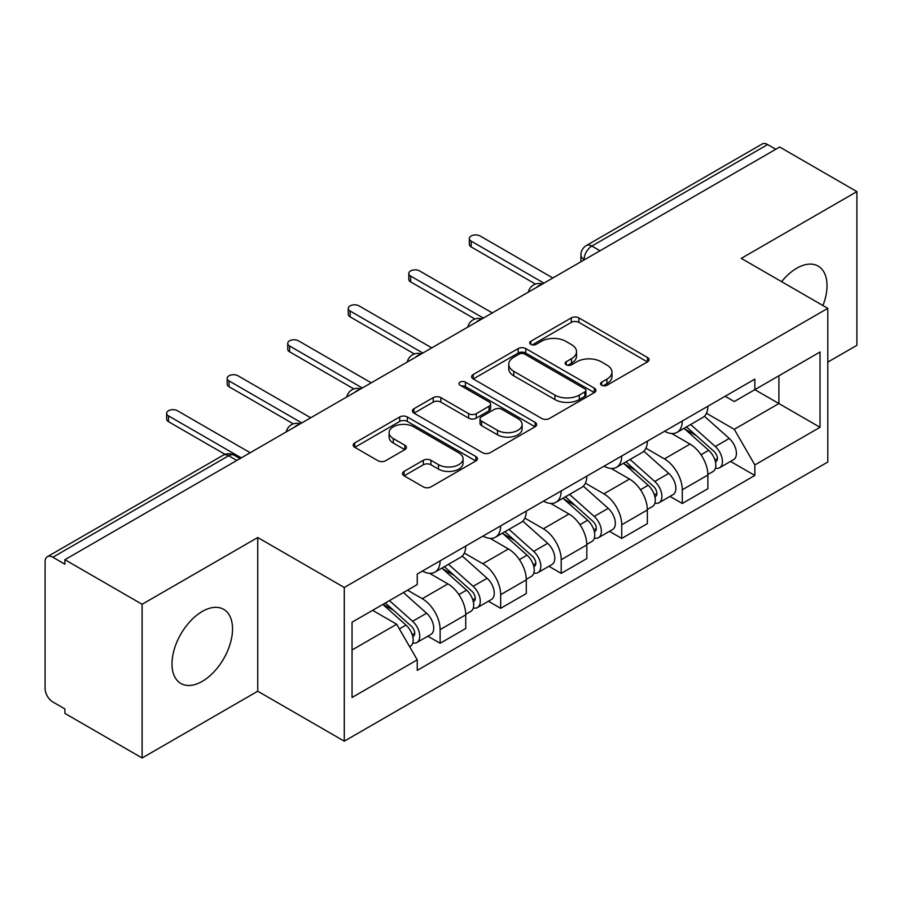 <?xml version="1.0" encoding="UTF-8"?>
<svg xmlns="http://www.w3.org/2000/svg" width="902" height="902" viewBox="0 0 902 902"><rect width="100%" height="100%" fill="white"/><g stroke="black" fill="none" stroke-linecap="round" stroke-linejoin="round"><path stroke-width="1.35" d="M601.668 385.244A3.766 2.176 0 0 0 607.001 385.244L647.478 361.882A5.389 3.112 0 0 0 649.057 359.684A5.389 3.112 0 0 0 647.478 357.485L578.915 317.899A5.389 3.112 0 0 0 571.293 317.899L530.827 341.26A3.766 2.176 0 0 0 529.722 342.805A3.766 2.176 0 0 0 530.827 344.338A3.766 2.176 0 0 0 536.16 344.338L541.392 341.317A17.239 9.956 0 0 1 565.768 341.317L571.485 344.62A17.239 9.956 0 0 1 576.536 351.656A17.239 9.956 0 0 1 571.485 358.692L566.253 361.713A3.766 2.176 0 0 0 565.148 363.258A3.766 2.176 0 0 0 566.253 364.791A3.766 2.176 0 0 0 571.586 364.791L576.818 361.77A17.239 9.956 0 0 1 601.194 361.77L606.911 365.073A17.239 9.956 0 0 1 611.962 372.109A17.239 9.956 0 0 1 606.911 379.144L601.668 382.166A3.766 2.176 0 0 0 600.563 383.7A3.766 2.176 0 0 0 601.668 385.244L601.668 382.166M202.262 681.36A42.8 24.715 120 0 0 230.224 643.645A42.8 24.715 120 0 0 223.662 609.335A42.8 24.715 120 0 0 202.262 611.455A42.8 24.715 120 0 0 174.3 649.181A42.8 24.715 120 0 0 180.862 683.479A42.8 24.715 120 0 0 202.262 681.36M822.962 305.541A42.8 24.715 120 0 0 818.159 266.113A42.8 24.715 120 0 0 796.748 268.232A42.8 24.715 120 0 0 781.606 281.672M404.085 471.396A5.389 3.112 0 0 0 402.506 473.595A5.389 3.112 0 0 0 404.085 475.794L423.32 486.9A5.389 3.112 0 0 0 430.93 486.9L475.884 460.945A5.389 3.112 0 0 0 477.462 458.746A5.389 3.112 0 0 0 475.884 456.547L407.321 416.961A5.389 3.112 0 0 0 399.699 416.961L354.757 442.916A5.389 3.112 0 0 0 353.178 445.114A5.389 3.112 0 0 0 354.757 447.313L377.994 460.73A5.389 3.112 0 0 0 385.605 460.73L404.84 449.624A5.389 3.112 0 0 0 406.419 447.426A5.389 3.112 0 0 0 404.84 445.227L393.317 438.575A14.409 8.321 0 0 1 389.1 432.689A14.409 8.321 0 0 1 397.996 425A14.409 8.321 0 0 1 413.702 426.804L458.836 452.872A14.409 8.321 0 0 1 463.053 458.746A14.409 8.321 0 0 1 454.157 466.435A14.409 8.321 0 0 1 438.462 464.631L430.93 460.291A5.389 3.112 0 0 0 423.32 460.291L404.085 471.396L404.085 475.794M344.282 587.484L257.746 537.524L142.11 604.284L64.888 559.702L779.678 147.026L856.9 191.607L741.264 258.378L827.799 308.337L344.282 587.484L344.282 741.173L827.799 462.027L827.799 308.337M541.775 418.505A5.389 3.112 0 0 0 549.397 418.505L594.339 392.562A5.389 3.112 0 0 0 595.918 390.352A5.389 3.112 0 0 0 594.339 388.153L525.776 348.578A5.389 3.112 0 0 0 518.165 348.578L473.212 374.522A5.389 3.112 0 0 0 471.633 376.72A5.389 3.112 0 0 0 473.212 378.919L541.775 418.505M461.576 386.056A3.766 2.176 0 0 1 465.409 386.586L465.409 382.11L535.111 422.35A5.389 3.112 0 0 1 536.69 424.549A5.389 3.112 0 0 1 535.111 426.747L490.169 452.703A5.389 3.112 0 0 1 482.547 452.703L413.984 413.116L413.984 408.719A5.389 3.112 0 0 0 412.406 410.917A5.389 3.112 0 0 0 413.984 413.116M413.984 408.719L433.219 397.613A5.389 3.112 0 0 1 440.841 397.613L468.645 413.668A5.389 3.112 0 0 0 476.267 413.668L489.019 406.306A5.389 3.112 0 0 0 490.598 404.096A5.389 3.112 0 0 0 489.019 401.897L460.076 385.188A3.766 2.176 0 0 1 458.971 383.654A3.766 2.176 0 0 1 461.294 381.636A3.766 2.176 0 0 1 465.409 382.11M142.11 604.284L142.11 757.984L64.888 713.403L64.888 708.916L52.857 701.97A10.971 6.337 -120 0 1 45.1 688.53L45.1 561.721A10.971 6.337 -120 0 1 47.378 556.692L223.155 455.206A10.971 6.337 60 0 1 228.646 455.747L52.857 557.244A10.971 6.337 -120 0 0 47.378 556.692M827.799 362.108L856.9 345.308L856.9 191.607M142.11 757.984L257.746 691.214L344.282 741.173M64.888 559.702L64.888 564.19L52.857 557.244M600.01 250.756L591.859 246.054A10.971 6.337 60 0 0 586.379 245.513L762.156 144.016A10.971 6.337 60 0 1 767.647 144.557L591.859 246.054A10.971 6.337 120 0 0 584.101 259.494L584.101 259.945M775.799 149.27L767.647 144.557M682.273 421.031A25.245 14.579 60 0 1 677.052 432.362L702.658 417.57A25.245 14.579 -120 0 0 707.89 406.238M645.933 448.215L664.424 458.892A25.245 14.579 60 0 1 682.273 489.809L707.89 475.016A25.245 14.579 -120 0 0 690.041 444.1L671.708 433.524M707.89 475.016L707.89 488.692L682.273 503.474L669.994 496.382M677.052 432.362A25.245 14.579 60 0 1 664.627 431.224M682.273 489.809L682.273 503.474M621.737 455.972A25.245 14.579 60 0 1 616.517 467.304L642.123 452.522A25.245 14.579 -120 0 0 647.354 441.191M609.459 531.334L621.737 538.426L647.354 523.634L647.354 509.968A25.245 14.579 -120 0 0 629.506 479.052L611.173 468.465M616.517 467.304A25.245 14.579 60 0 1 604.081 466.165M585.398 483.156L603.889 493.834A25.245 14.579 60 0 1 621.737 524.761L621.737 538.426M561.202 490.925A25.245 14.579 60 0 1 555.982 502.256L581.587 487.475A25.245 14.579 -120 0 0 586.819 476.143M548.923 566.287L561.202 573.379L586.819 558.586L586.819 544.921A25.245 14.579 -120 0 0 568.97 514.005L550.637 503.417M555.982 502.256A25.245 14.579 60 0 1 543.545 501.117M524.863 518.109L543.354 528.786A25.245 14.579 60 0 1 561.202 559.702L561.202 573.379M500.666 525.877A25.245 14.579 60 0 1 495.446 537.209L521.052 522.427A25.245 14.579 -120 0 0 526.283 511.084M488.388 601.239L500.666 608.32L526.283 593.539L526.283 579.873A25.245 14.579 -120 0 0 508.435 548.957L490.102 538.37M495.446 537.209A25.245 14.579 60 0 1 483.01 536.07M464.327 553.061L482.818 563.739A25.245 14.579 60 0 1 500.666 594.655L500.666 608.32M440.131 560.83A25.245 14.579 60 0 1 434.911 572.161L460.516 557.368A25.245 14.579 -120 0 0 465.748 546.037M427.852 636.181L440.131 643.273L465.748 628.491L465.748 614.826A25.245 14.579 -120 0 0 447.899 583.898L429.566 573.322M434.911 572.161A25.245 14.579 60 0 1 422.474 571.022M407.535 590.179L422.283 598.691A25.245 14.579 60 0 1 440.131 629.607L440.131 643.273M725.152 396.271L734.273 401.537L820.031 352.017L778.9 375.773L778.9 403.555L734.273 429.318L706.469 413.263M352.051 649.992L396.677 624.229L417.243 659.847L352.051 697.494L352.051 622.211L417.243 584.575L417.243 574.044L754.839 379.133L754.839 389.664L820.031 427.3L754.839 464.936L734.273 429.318M820.031 352.017L820.031 427.3M417.243 659.847L417.243 670.378L754.839 475.467L754.839 464.936M257.746 537.524L257.746 691.214M396.677 624.229L372.616 610.338M730.53 461.429L754.839 475.467M603.179 385.774L606.911 383.621A17.239 9.956 0 0 0 611.962 376.585L611.962 372.109M576.536 351.656L576.536 356.132A17.239 9.956 0 0 1 571.485 363.168L567.753 365.321M647.399 361.916L578.915 322.375A5.389 3.112 0 0 0 571.293 322.375L532.338 344.868M594.271 392.595L525.776 353.054A5.389 3.112 0 0 0 518.165 353.054L473.291 378.964M584.823 391.896A3.766 2.176 0 0 0 585.917 390.352A3.766 2.176 0 0 0 584.823 388.818L524.637 354.069A3.766 2.176 0 0 0 519.304 354.069L513.779 357.26A17.239 9.956 0 0 0 508.728 364.295A17.239 9.956 0 0 0 513.779 371.331L554.922 395.087A17.239 9.956 0 0 0 579.298 395.087L584.823 391.896L584.823 396.373A3.766 2.176 0 0 0 585.917 394.839L585.917 390.352M508.728 364.295L508.728 368.783A17.239 9.956 0 0 0 513.779 375.818L513.779 371.331M584.823 396.373L579.298 399.563A17.239 9.956 0 0 1 554.922 399.563L513.779 375.818M414.052 413.161L433.219 402.1L433.219 397.613M490.598 404.096L490.598 408.583A5.389 3.112 0 0 1 489.019 410.782L476.267 418.145A5.389 3.112 0 0 1 468.645 418.145L440.841 402.1A5.389 3.112 0 0 0 433.219 402.1M465.409 386.586L535.044 426.793M497.498 430.322A14.409 8.321 0 0 0 513.204 432.126A14.409 8.321 0 0 0 522.1 424.447A14.409 8.321 0 0 0 517.872 418.562L501.974 409.384A5.389 3.112 0 0 0 494.352 409.384L481.589 416.747A5.389 3.112 0 0 0 480.022 418.945A5.389 3.112 0 0 0 481.589 421.144L497.498 430.322L497.498 434.809A14.409 8.321 0 0 0 513.204 436.613A14.409 8.321 0 0 0 522.1 428.924L522.1 424.447M480.022 418.945L480.022 423.421A5.389 3.112 0 0 0 481.589 425.62L481.589 421.144M497.498 434.809L481.589 425.62M463.053 458.746L463.053 463.233A14.409 8.321 0 0 1 454.157 470.912A14.409 8.321 0 0 1 438.462 469.108L430.93 464.767A5.389 3.112 0 0 0 423.32 464.767L404.152 475.828M389.1 432.689L389.1 437.166A14.409 8.321 0 0 0 393.317 443.051L393.317 438.575M404.772 449.67L393.317 443.051M475.805 460.99L407.321 421.448A5.389 3.112 0 0 0 399.699 421.448L354.824 447.358M684.032 428.326L708.69 450.346A13.722 7.926 60 0 1 712.997 471.554L707.878 474.508M684.686 428.912L696.288 435.621M686.512 426.894L713.967 451.383A6.585 3.8 60 0 1 716.03 461.565A6.585 3.8 60 0 1 715.433 461.801M690.628 424.515L715.297 446.535A13.722 7.926 60 0 1 719.604 467.743A13.722 7.926 60 0 1 715.455 468.183M704.383 416.262L729.267 438.462A13.722 7.926 60 0 1 733.574 459.682L719.604 467.743M535.484 284.074L471.182 246.945A6.314 3.642 180 0 1 469.333 244.374L469.333 238.545A6.314 3.642 -0 0 0 471.182 241.127L543.94 283.127M552.858 277.974L480.101 235.974A6.314 3.642 -0 0 0 473.223 235.185A6.314 3.642 -0 0 0 469.333 238.545M623.496 463.278L648.155 485.287A13.722 7.926 60 0 1 652.462 506.507L647.343 509.461M624.15 463.865L635.752 470.562M625.977 461.847L653.431 486.336A6.585 3.8 60 0 1 655.495 496.517A6.585 3.8 60 0 1 654.897 496.754M630.092 459.468L654.762 481.476A13.722 7.926 60 0 1 659.069 502.696A13.722 7.926 60 0 1 654.92 503.136M643.848 451.214L668.732 473.415A13.722 7.926 60 0 1 673.039 494.634L659.069 502.696M562.961 498.231L587.619 520.24A13.722 7.926 60 0 1 591.926 541.459L586.807 544.413M563.615 498.817L575.217 505.515M565.441 496.788L592.896 521.288A6.585 3.8 60 0 1 594.959 531.47A6.585 3.8 60 0 1 594.362 531.706M569.557 494.42L594.226 516.429A13.722 7.926 60 0 1 598.533 537.648A13.722 7.926 60 0 1 594.384 538.088M583.312 486.167L608.196 508.367A13.722 7.926 60 0 1 612.503 529.587L598.533 537.648M474.948 319.026L410.647 281.898A6.314 3.642 180 0 1 408.798 279.327L408.798 273.498A6.314 3.642 -0 0 0 410.647 276.068L483.404 318.079M492.323 312.926L419.565 270.916A6.314 3.642 -0 0 0 412.688 270.126A6.314 3.642 -0 0 0 408.798 273.498M414.413 353.979L350.111 316.85A6.314 3.642 180 0 1 348.262 314.268L348.262 308.45A6.314 3.642 -0 0 0 350.111 311.021L422.869 353.032M431.787 347.879L359.03 305.868A6.314 3.642 -0 0 0 352.152 305.079A6.314 3.642 -0 0 0 348.262 308.45M502.425 533.183L527.084 555.192A13.722 7.926 60 0 1 531.391 576.401L526.272 579.366M503.079 533.758L514.681 540.467M504.906 531.74L532.36 556.23A6.585 3.8 60 0 1 534.424 566.422A6.585 3.8 60 0 1 533.826 566.659M509.021 529.373L533.691 551.381A13.722 7.926 60 0 1 537.987 572.601A13.722 7.926 60 0 1 533.849 573.041M522.777 521.108L547.661 543.32A13.722 7.926 60 0 1 551.956 564.528L537.987 572.601M441.89 568.125L466.548 590.145A13.722 7.926 60 0 1 470.855 611.353L465.736 614.307M442.544 568.711L454.146 575.42M444.37 566.693L471.825 591.182A6.585 3.8 60 0 1 473.888 601.363A6.585 3.8 60 0 1 473.291 601.611M448.486 564.325L473.144 586.334A13.722 7.926 60 0 1 477.451 607.542A13.722 7.926 60 0 1 473.313 607.982M462.241 556.06L487.114 578.261A13.722 7.926 60 0 1 491.421 599.48L477.451 607.542M382.854 604.43L406.013 625.086A13.722 7.926 60 0 1 410.32 646.306L409.643 646.7M383.091 604.295L393.61 610.361M385.346 602.987L411.289 626.135A6.585 3.8 60 0 1 413.353 636.316A6.585 3.8 60 0 1 412.755 636.553M389.45 600.619L412.609 621.286A13.722 7.926 60 0 1 416.916 642.495A13.722 7.926 60 0 1 412.778 642.934M403.419 592.546L426.578 613.213A13.722 7.926 60 0 1 430.885 634.433L416.916 642.495M353.877 388.931L289.576 351.803A6.314 3.642 180 0 1 287.727 349.221L287.727 343.391A6.314 3.642 -0 0 0 289.576 345.973L362.333 387.984M371.252 382.831L298.494 340.821A6.314 3.642 -0 0 0 291.617 340.031A6.314 3.642 -0 0 0 287.727 343.391M293.342 423.872L229.04 386.744A6.314 3.642 180 0 1 227.191 384.173L227.191 378.344A6.314 3.642 -0 0 0 229.04 380.926L301.798 422.925M310.716 417.773L237.959 375.773A6.314 3.642 -0 0 0 231.081 374.984A6.314 3.642 -0 0 0 227.191 378.344M225.049 454.349L168.505 421.696A6.314 3.642 180 0 1 166.656 419.126L166.656 413.296A6.314 3.642 -0 0 0 168.505 415.878L241.262 457.878M250.181 452.725L177.423 410.726A6.314 3.642 -0 0 0 170.546 409.925A6.314 3.642 -0 0 0 166.656 413.296M584.485 259.72L584.101 259.494A10.971 6.337 0 0 1 580.888 255.018L580.888 261.794M500.666 594.655L526.283 579.873M561.202 559.702L586.819 544.921M621.737 524.761L647.354 509.968M440.131 629.607L465.748 614.826M422.283 598.691L447.899 583.898M482.818 563.739L508.435 548.957M543.354 528.786L568.97 514.005M603.889 493.834L629.506 479.052M664.424 458.892L690.041 444.1M541.516 284.536A10.971 6.337 120 0 0 536.667 287.332M480.98 319.477A10.971 6.337 120 0 0 476.132 322.285M420.433 354.43A10.971 6.337 120 0 0 415.596 357.226M359.898 389.382A10.971 6.337 120 0 0 355.061 392.178M299.363 424.335A10.971 6.337 120 0 0 294.526 427.131M236.798 460.46L228.646 455.747A10.971 6.337 120 0 1 234.137 455.206A10.971 10.971 0 0 0 223.155 455.206M606.911 383.621L606.911 379.144M566.253 364.791L566.253 361.713M571.485 363.168L571.485 358.692M530.827 344.338L530.827 341.26M571.293 322.375L571.293 317.899M578.915 322.375L578.915 317.899M647.478 361.882L647.478 357.485M473.212 378.919L473.212 374.522M518.165 353.054L518.165 348.578M525.776 353.054L525.776 348.578M594.339 392.562L594.339 388.153M554.922 399.563L554.922 395.087M579.298 399.563L579.298 395.087M440.841 402.1L440.841 397.613M468.645 418.145L468.645 413.668M476.267 418.145L476.267 413.668M489.019 410.782L489.019 406.306M535.111 426.747L535.111 422.35M423.32 464.767L423.32 460.291M430.93 464.767L430.93 460.291M438.462 469.108L438.462 464.631M404.84 449.624L404.84 445.227M354.757 447.313L354.757 442.916M399.699 421.448L399.699 416.961M407.321 421.448L407.321 416.961M475.884 460.945L475.884 456.547M708.69 450.346L701.001 454.777M717.394 458.554L714.925 459.986M729.267 438.462L715.297 446.535M471.182 241.127L471.182 246.945M648.155 485.287L640.465 489.73M656.859 493.507L654.39 494.927M668.732 473.415L654.762 481.476M587.619 520.24L579.93 524.682M596.323 528.459L593.854 529.88M608.196 508.367L594.226 516.429M410.647 276.068L410.647 281.898M350.111 311.021L350.111 316.85M527.084 555.192L519.394 559.635M535.788 563.4L533.319 564.832M547.661 543.32L533.691 551.381M466.548 590.145L458.859 594.576M475.253 598.353L472.783 599.785M487.114 578.261L473.144 586.334M406.013 625.086L399.383 628.919M414.717 633.305L412.248 634.726M426.578 613.213L412.609 621.286M289.576 345.973L289.576 351.803M229.04 380.926L229.04 386.744M168.505 415.878L168.505 421.696M542.44 283.995A10.971 10.971 0 0 0 528.358 292.124M481.905 318.947A10.971 10.971 0 0 0 467.822 327.076M421.369 353.888A10.971 10.971 0 0 0 407.287 362.029M360.834 388.841A10.971 10.971 0 0 0 346.751 396.97M300.298 423.793A10.971 10.971 0 0 0 286.216 431.923M240.011 458.599L234.137 455.206M586.379 245.513A10.971 10.971 0 0 0 580.888 255.018"/></g></svg>
